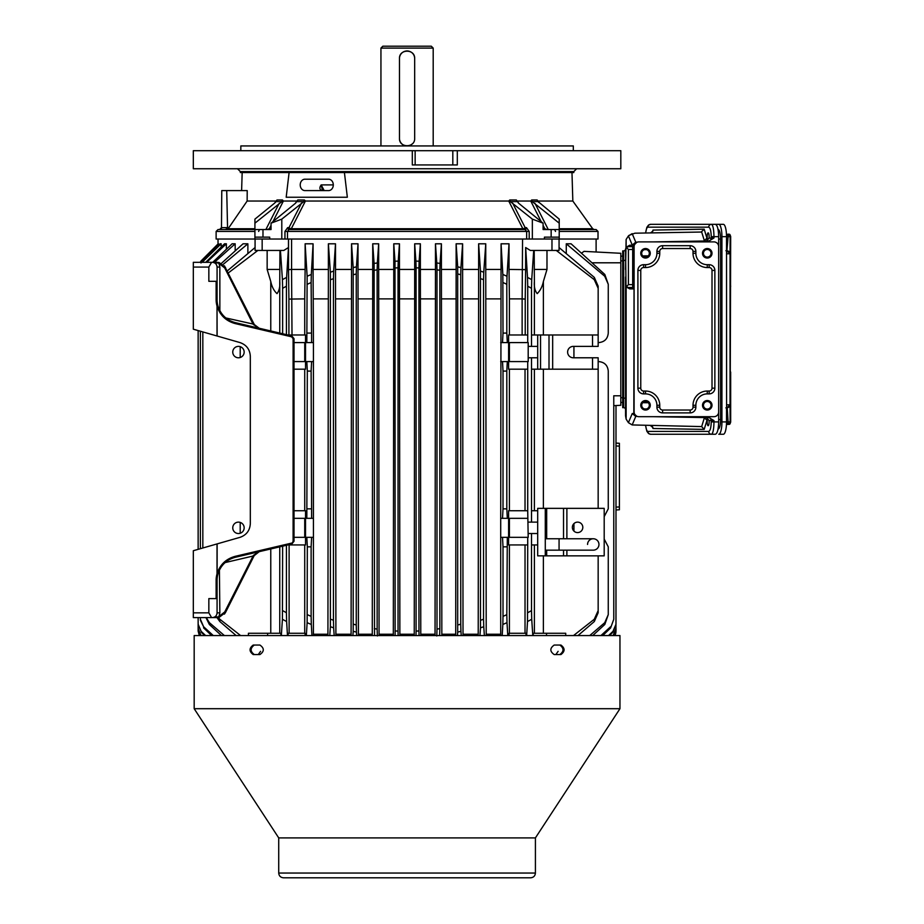 <?xml version="1.0" encoding="UTF-8"?>
<svg xmlns="http://www.w3.org/2000/svg" width="924" height="924" viewBox="0 0 924 924"><rect width="100%" height="100%" fill="white"/><g stroke="black" fill="none" stroke-linecap="round" stroke-linejoin="round"><path stroke-width="1.39" d="M527.72 518.329L508.604 518.329L508.604 510.729L527.72 510.729L528.193 537.329L507.311 537.329L508.604 537.329L508.616 518.329L500.704 518.329L501.074 243.797L509.02 243.797L509.02 269.438L525.617 269.635L525.225 299.087L522.152 298.891L522.557 239.039M506.814 614.656L506.999 622.672L502.841 624.474L503.014 616.377L506.814 614.656L507.311 537.329L500.704 537.329L500.704 518.329L502.517 518.329L503.014 508.835L503.014 371.09L502.517 361.584L500.704 361.584L507.311 361.584L506.814 371.09L503.014 371.09M227.269 270.94L255.07 247.54M228.286 272.95L257.877 250.439M292.007 334.985L291.557 269.438L288.519 269.635L288.519 239.039L544.432 239.039L544.432 237.145L551.154 237.145L551.154 229.545L543.093 229.545L543.093 223.169L518.918 203.465L516.47 200.185M610.591 628.008L613.767 619.276L610.591 628.008L602.748 635.562M604.746 622.672L608.258 614.656L604.804 624.474L604.746 622.672L589.755 635.562M598.163 342.585L598.752 342.585C604.515 342.019 607.68 338.854 608.258 333.09L608.258 284.269L604.746 276.253L604.804 274.451L608.258 284.269M598.163 508.362L598.163 357.784L573.319 357.784A5.694 5.694 0 0 1 567.613 352.09A5.694 5.694 0 0 1 573.319 346.385L592.538 346.385L592.538 334.985L552.668 334.985L552.668 369.184L592.538 369.184L592.538 357.784M594.248 619.288L598.163 610.602L598.163 612.727L594.305 621.54L594.248 619.288L573.527 635.562M527.72 612.727L531.519 610.602L531.716 619.288L527.512 621.54L527.72 544.929L508.604 544.929L508.604 537.329M528.193 346.385L528.193 357.784L537.687 357.784L537.687 369.184L540.54 369.184L540.54 334.985L531.519 334.985L531.519 346.385L528.193 346.385L528.193 342.585L500.704 342.585L502.517 342.585L503.014 333.09L502.841 274.451L506.999 276.253L506.814 284.269L503.014 282.536M531.519 334.985L531.519 288.323L527.72 286.197L527.512 277.385L531.716 279.637L531.519 288.323M527.72 342.585L527.72 286.197M525.028 633.275L525.028 544.929M526.01 635.562L526.01 633.275L509.043 633.275L509.043 635.562M527.512 621.54L526.657 635.562M594.305 621.54L577.997 635.562M253.211 645.056L259.933 645.056C264.403 648.221 264.403 651.385 259.933 654.562L253.211 654.562C249.018 651.397 249.018 648.232 253.211 645.056M554.204 645.056L560.926 645.056C565.118 648.221 565.118 651.385 560.926 654.562L554.204 654.562C549.734 651.397 549.734 648.232 554.204 645.056M619.958 708.708L194.179 708.708L194.179 635.562L619.958 635.562L619.958 708.708L535.412 837.906L278.725 837.906L194.179 708.708M559.852 654.562C564.044 651.397 564.044 648.232 559.852 645.056M726.576 405.671L726.518 236.671L728.1 236.671L726.599 254.493M730.283 372.037L730.676 236.498L730.122 235.17L730.052 253.765A2.853 2.853 -90 0 0 727.211 250.912L726.518 250.912M730.665 372.037L730.676 422.083L730.122 423.411L726.495 423.527M727.858 234.153L730.052 234.812A0.947 0.947 157.5 0 1 730.122 235.17L728.1 235.112L727.858 234.153L729.209 234.222A0.947 0.947 157.5 0 1 730.052 234.812L730.676 236.498M730.283 286.544L730.306 281.797L730.641 286.544M721.933 236.671A12.347 3.153 -90 0 0 718.78 224.324L723.365 224.324A12.347 3.153 90 0 1 726.518 236.671L721.933 236.671L721.933 421.91A12.347 3.153 90 0 1 718.78 434.257L723.365 434.257A12.347 3.153 -90 0 0 726.518 421.91L728.1 421.91L727.211 407.657L725.871 407.877M657.438 224.324L718.78 224.324M718.167 229.545L718.167 229.545A9.494 2.425 90 0 1 720.593 239.039L720.593 419.542A9.494 2.425 90 0 1 718.167 429.036L718.167 429.036M645.691 425.571A9.494 2.425 -90 0 0 647.932 431.416L708.708 431.416A2.853 2.76 90 0 0 711.468 434.257L715.395 434.257C717.37 433.518 718.456 429.394 718.664 421.91L718.664 236.671C718.456 229.187 717.37 225.063 715.395 224.324L711.468 224.324C712.993 225.063 713.825 229.187 713.975 236.671L713.975 237.988L709.089 240.921L653.638 241.892L703.949 241.014L706.941 238.161L706.999 240.471L709.054 238.126A3.8 0.97 -90 0 0 709.135 236.671A3.8 0.97 -90 0 0 708.165 232.871A3.8 0.97 -90 0 0 707.264 238.149M718.664 236.671L711.226 236.671C711.064 230.908 710.233 227.743 708.708 227.165A2.853 2.76 -90 0 1 711.468 224.324L650.692 224.324L648.567 225.017L646.846 227.339L645.587 233.01M632.49 287.491A1.421 1.34 90 0 1 633.829 288.912L629.752 288.912A1.421 1.34 90 0 0 628.412 287.491L632.686 287.491A1.421 1.421 0 0 1 634.107 288.912L634.107 413.536A2.853 2.853 0 0 0 636.913 416.389L633.829 413.536L634.107 245.033A2.853 2.853 0 0 1 636.913 242.18L635.781 242.203L632.178 233.645L628.412 235.909L626.125 239.478L626.125 247.228A1.421 1.178 -148.1 0 1 625.987 247.99L625.583 249.203L626.125 247.228L629.752 245.218A1.421 1.34 -90 0 1 628.412 246.639L627.835 246.696M635.677 416.377L637.237 416.401L635.677 416.377L632.27 413.513L633.829 413.536M707.264 420.42L703.949 417.567L653.638 416.689L709.089 417.66L713.975 420.593L709.054 420.455L706.999 418.11L707.264 420.42A3.8 0.97 -90 0 0 708.165 425.71A3.8 0.97 -90 0 0 709.135 421.91A3.8 0.97 -90 0 0 709.054 420.455M708.512 240.933A2.853 2.76 89 0 0 711.226 238.08L713.975 237.988M644.409 408.928L646.477 408.962M641.706 405.289A3.8 3.8 0 0 1 647.412 401.998A3.8 3.8 0 0 1 647.412 408.581A3.8 3.8 0 0 1 641.706 405.289M703.464 253.292A3.8 3.8 0 0 1 709.158 250A3.8 3.8 0 0 1 709.158 256.583A3.8 3.8 0 0 1 703.464 253.292M641.706 253.292A3.8 3.8 0 0 1 647.412 250A3.8 3.8 0 0 1 647.412 256.583A3.8 3.8 0 0 1 641.706 253.292M646.477 249.619L644.409 249.653M632.27 245.068L635.677 242.203L636.913 242.18L634.107 245.033L632.27 245.068L628.412 235.909M625.56 277.038L625.56 415.881L626.125 419.103L628.412 422.672L632.178 424.936L635.781 416.377M632.27 413.513L628.412 422.672L632.166 424.936L701.674 426.588L704.18 429.394L652.968 428.505L652.898 427.512L650.565 425.652M628.99 235.389L634.892 233.195L701.189 232.04L704.18 229.187L706.941 238.161M625.56 269.438L626.125 239.478M633.829 245.045L634.107 245.218A1.421 1.421 0 0 1 632.686 246.639L628.412 246.639L626.391 247.482L625.606 248.983M634.107 249.492L628.412 249.492L626.391 247.482L625.56 249.492L625.987 286.151A1.421 1.178 148.1 0 1 626.125 286.902L625.583 284.938M703.464 405.289A3.8 3.8 0 0 1 709.158 401.998A3.8 3.8 0 0 1 709.158 408.581A3.8 3.8 0 0 1 703.464 405.289M707.264 401.016A4.274 4.274 0 0 0 703.557 407.426A4.274 4.274 0 0 0 710.96 407.426A4.274 4.274 0 0 0 707.264 401.016M645.506 249.018A4.274 4.274 0 0 0 641.81 255.428A4.274 4.274 0 0 0 649.214 255.428A4.274 4.274 0 0 0 645.506 249.018M707.264 249.018A4.274 4.274 0 0 1 710.96 255.428A4.274 4.274 0 0 1 703.557 255.428A4.274 4.274 0 0 1 707.264 249.018M712.011 270.397A2.853 2.853 0 0 0 709.158 267.544L709.158 264.691L707.264 264.691A11.4 11.4 0 0 1 695.864 253.292L695.864 251.397A5.694 5.694 0 0 0 690.159 245.692L662.612 245.692A5.694 5.694 0 0 0 656.906 251.397L656.906 253.292A11.4 11.4 0 0 1 645.506 264.691L643.612 264.691A5.694 5.694 0 0 0 637.906 270.397L637.906 388.184L640.759 388.184A2.853 2.853 0 0 0 643.612 391.037L645.506 391.037A14.253 14.253 0 0 1 659.759 405.289L659.759 407.184A2.853 2.853 0 0 0 662.612 410.037L690.159 410.037A2.853 2.853 0 0 0 693.012 407.184L693.012 405.289A14.253 14.253 0 0 1 707.264 391.037L709.158 391.037A2.853 2.853 0 0 0 712.011 388.184L712.011 270.397L714.864 270.397A5.694 5.694 0 0 0 709.158 264.691M709.158 267.544L707.264 267.544A14.253 14.253 0 0 1 693.012 253.292L693.012 251.397A2.853 2.853 0 0 0 690.159 248.544L690.159 245.692M690.159 248.544L662.612 248.544A2.853 2.853 0 0 0 659.759 251.397L656.906 251.397M659.759 251.397L659.759 253.292A14.253 14.253 0 0 1 645.506 267.544L643.612 267.544A2.853 2.853 0 0 0 640.759 270.397L640.759 388.184M650.265 405.289A4.747 4.747 0 0 1 643.139 409.401A4.747 4.747 0 0 1 643.139 401.178A4.747 4.747 0 0 1 650.265 405.289M712.011 405.289A4.747 4.747 0 0 1 704.885 409.401A4.747 4.747 0 0 1 704.885 401.178A4.747 4.747 0 0 1 712.011 405.289M650.265 253.292A4.747 4.747 0 0 1 643.139 257.403A4.747 4.747 0 0 1 643.139 249.18A4.747 4.747 0 0 1 650.265 253.292M712.011 253.292A4.747 4.747 0 0 1 704.885 257.403A4.747 4.747 0 0 1 704.885 249.18A4.747 4.747 0 0 1 712.011 253.292M634.107 411.942A4.747 4.747 0 0 0 638.865 416.689L713.906 416.689A4.747 4.747 0 0 0 718.664 411.942L718.664 246.639A4.747 4.747 0 0 0 713.906 241.892L638.865 241.892A4.747 4.747 0 0 0 634.107 246.639L634.107 411.942M622.707 402.437L620.812 402.437L622.707 402.437M625.56 409.563A1.894 1.894 0 0 0 623.665 407.657A1.894 1.894 0 0 1 625.56 409.563A1.894 1.894 0 0 0 623.665 407.657L622.707 407.657L622.707 250.912L623.665 250.912A1.894 1.894 0 0 0 625.56 249.018A1.894 1.894 0 0 1 623.665 250.912A1.894 1.894 0 0 0 625.56 249.018M217.082 580.099L217.071 580.376A23.747 23.747 0 0 1 217.937 574.035L217.025 573.781L218.006 573.792C220.836 565.165 226.634 559.655 235.401 557.253L291.822 544.028L294.028 541.245L291.822 544.028L276.449 547.632M291.822 544.028L293.104 541.245L293.104 338.669L291.637 336.821L291.822 335.897L294.028 338.669L291.822 335.897L234.973 322.557M254.319 324.567L259.217 328.251L254.978 325.548M225.814 317.948L254.169 324.278L224.417 265.789M259.113 328.228L253.384 324.52M224.728 267.972L218.953 263.467L219.138 262.543L225.56 267.544L224.728 267.972L252.922 323.862L253.742 323.435M219.854 310.695L219.854 267.071L218.953 263.467L217.071 262.312L219.138 262.543M257.634 552.229L259.217 551.674L254.169 555.647L253.384 555.393L259.217 551.674L235.262 557.288M224.417 614.137L225.56 612.381L219.138 617.382L218.953 616.447L224.728 611.954L253.384 555.393M219.138 617.382L217.071 617.602L218.953 616.447L219.854 612.855L217.071 612.855L217.082 579.926M226.519 561.422L227.223 560.914M227.754 560.556L228.69 559.967M229.06 559.748L230.307 559.089M231.497 558.535L232.167 558.269M232.894 557.992L233.668 557.738M234.511 557.484L235.401 557.253L235.216 556.329C226.103 558.824 220.074 564.552 217.128 573.538L217.128 543.889L240.009 537.341C246.465 535.054 249.907 530.48 250.323 523.642L250.323 356.283C249.907 349.434 246.465 344.871 240.009 342.585L217.128 336.024L217.025 306.144A24.694 24.694 0 0 1 216.124 299.538L216.124 281.312L208.847 281.312L208.847 267.071L211.596 262.312L193.324 262.312L193.324 329.198L217.128 336.024M230.284 320.824L229.695 320.524M228.401 319.785L227.743 319.369M227.235 319.011L226.519 318.491M235.123 322.591L235.401 322.661C226.634 320.27 220.836 314.761 218.006 306.121L217.128 306.387C220.074 315.373 226.103 321.102 235.216 323.585L291.637 336.821M217.383 263.04L212.324 262.312L217.071 262.312M219.854 267.071L217.071 267.071C216.793 264.183 215.211 262.601 212.324 262.312L211.596 262.312M217.071 267.071L217.082 299.688M217.671 575.086L217.833 574.428M218.249 572.995L218.491 572.291M218.711 571.713L219.057 570.893M219.415 570.096L219.854 612.855M217.071 617.602L211.596 617.602L208.847 612.855L208.847 598.602L217.071 598.602M217.071 580.376L216.124 580.376A24.694 24.694 0 0 1 217.025 573.781L217.025 543.924L193.324 550.716L193.324 617.602L211.596 617.602M238.45 357.784A5.694 5.694 0 0 1 232.756 352.09A5.694 5.694 0 0 1 238.45 346.385A5.694 5.694 0 0 1 244.155 352.09A5.694 5.694 0 0 1 238.45 357.784M238.45 533.529A5.694 5.694 0 0 1 232.756 527.835A5.694 5.694 0 0 1 238.45 522.129A5.694 5.694 0 0 1 244.155 527.835A5.694 5.694 0 0 1 238.45 533.529M304.724 334.985L304.724 298.891L288.912 299.087L288.519 269.635M509.413 334.985L509.413 298.891L522.152 298.891M558.119 651.328L555.855 654.562M260.58 651.328L258.281 654.562M254.92 231.439L216.124 231.439L216.124 239.039L255.07 239.039L255.07 250.439L283.807 250.439L288.473 247.54L288.473 239.039L281.797 239.039L281.797 219.127L303.846 201.571L304.4 199.988L305.417 201.039L291.291 228.748A1.894 0.785 27 0 1 288.981 227.639L287.653 227.639L284.95 231.439L287.48 231.439L288.993 229.545A1.894 1.34 90 0 1 287.653 227.639M255.07 239.039L281.797 239.039M544.432 239.039L598.013 239.039L598.013 231.439L559.216 231.439M566.273 253.488L566.273 243.797L571.09 243.797L604.804 274.451M613.767 405.659L620.812 405.289L620.812 253.292L584.026 251.363L581.496 253.153M596.107 239.039L596.107 251.998L587.56 251.547L620.812 253.292M291.58 239.039L291.58 269.438L305.128 269.438L305.128 243.797L313.074 243.797L313.074 269.438L328.378 269.438L328.378 243.797L335.504 243.797L335.504 269.438L351.536 269.438L351.536 243.797L358.015 243.797L358.015 269.438L372.719 269.438L372.719 243.797L378.667 243.797L378.667 269.438L393.763 269.438L393.763 243.797L399.457 243.797L399.457 269.438L414.68 269.438L414.68 243.797L420.374 243.797L420.374 269.438L435.47 269.438L435.47 243.797L441.418 243.797L441.418 269.438L456.133 269.438L456.133 243.797L462.612 243.797L462.612 269.438L478.632 269.438L478.632 243.797L485.758 243.797L485.758 269.438L501.074 269.438M200 262.312L218.18 243.797L218.491 245.472M200.993 262.959L220.166 243.797L221.171 243.797L221.171 247.066M205.694 262.312L224.497 243.797L226.368 243.797L226.368 249.249M212.682 262.335L232.097 243.797L235.181 243.797L235.181 250.854M221.413 263.363L243.058 243.797L247.875 243.797L247.875 253.488M262.162 250.439L262.162 239.039M527.512 277.385L525.664 247.54L530.33 250.439L559.066 250.439L559.066 239.039M551.975 250.439L551.975 239.039M525.664 247.54L525.617 269.635M297.678 200.185L295.23 203.465L271.044 223.169L271.044 229.545L267.683 229.545M254.92 239.039L254.92 219.127L274.624 203.13L276.969 199.988L276.322 201.34M275.421 202.437L276.969 199.988L282.478 199.988L281.924 201.571L254.92 223.169M529.198 239.039L529.198 231.439L526.484 227.639L525.155 227.639A1.894 0.785 -27 0 1 522.845 228.748L291.291 228.748A1.894 1.19 -90 0 1 290.332 229.545A1.894 1.34 90 0 1 288.981 227.639L301.49 203.13M282.478 199.988L283.391 201.039L272.938 221.621M271.044 225.352L269.323 228.748L267.175 229.545M295.657 203.095L297.771 199.988L304.4 199.988M303.846 201.571L296.939 201.628M259.436 229.545L258.639 231.439M537.814 201.34L559.216 219.127L559.216 223.169L532.212 201.571L531.658 199.988L537.179 199.988L538.727 202.437M543.093 223.169L532.351 219.127L510.302 201.571L509.736 199.988L516.366 199.988L518.48 203.095M529.198 231.439L526.657 231.439L525.144 229.545L288.993 229.545M526.484 227.639A1.894 1.34 -90 0 1 525.144 229.545M512.647 203.13L525.155 227.639A1.894 1.34 -90 0 1 522.845 228.748L508.731 201.039L509.736 199.988M517.197 201.628L510.302 201.571M546.962 229.545L544.813 228.748L543.093 225.352M541.198 221.621L530.757 201.039L531.658 199.988M226.634 229.545L228.136 228.748L247.135 201.039L276.126 201.039M219.589 229.545L221.483 227.639L221.772 190.598L226.715 190.598L227.558 227.639L225.722 229.545M598.013 231.439L596.107 229.545L559.216 229.545L559.216 239.039M271.044 229.545L218.029 229.545L216.124 231.439M322.488 190.598L321.182 184.892L324.209 190.598M321.864 190.575A9.494 5.579 -83.9 0 1 322.199 190.587A9.494 5.579 -83.9 0 1 322.222 190.598L321.864 190.575C319.508 189.547 319.277 187.653 321.182 184.892L333.298 184.892M271.044 223.169L281.797 219.127M262.982 229.545L262.982 237.145L269.704 237.145L269.704 239.039M254.92 237.145L262.982 237.145M559.216 223.169L559.216 229.545L551.154 229.545M532.351 219.127L532.351 239.039M551.154 237.145L559.216 237.145M304.955 190.598A5.694 4.724 90 0 1 300.219 184.892A5.694 4.724 90 0 1 304.955 179.198L328.574 179.198A5.694 4.724 90 0 1 333.298 184.892A5.694 4.724 90 0 1 328.574 190.598L304.955 190.598M344.421 172.545L347.343 197.239L286.186 197.239L289.096 172.545M226.715 190.598L247.216 190.598L247.135 201.039M283.391 201.039L296.696 201.039M305.417 201.039L508.731 201.039M517.44 201.039L530.757 201.039M538.011 201.039L572.834 201.039L592.7 228.748L559.216 228.748M240.356 171.598L240.356 172.545L573.792 172.545L573.792 171.598L240.356 171.598L237.503 168.745M412.451 143.717A7.6 7.6 0 0 1 399.468 138.346L399.468 58.547A7.6 7.6 0 0 1 404.851 51.282M405.578 51.097A7.6 7.6 0 0 1 409.286 51.282M409.99 51.536A7.6 7.6 0 0 1 411.296 52.229M411.896 52.68A7.6 7.6 0 0 1 414.668 58.547L414.668 138.346C415.153 148.14 398.995 148.163 399.468 138.346M380.942 145.946L380.942 48.094L382.848 46.2L431.289 46.2L433.194 48.094L433.194 145.946M399.468 58.547C398.995 48.753 415.142 48.741 414.668 58.547M622.707 256.144L620.812 256.144M627.835 287.433L626.391 286.659L628.412 284.638L632.686 284.638L632.686 287.491M650.565 232.917L652.898 231.069L652.968 230.076L704.18 229.187M713.975 420.593L713.975 421.91C713.825 429.394 712.993 433.518 711.468 434.257L650.692 434.257A2.853 2.76 90 0 1 647.932 431.416M730.052 253.765L730.041 404.816L727.188 407.657A2.853 2.853 90 0 0 730.052 404.816L726.726 404.816L726.587 407.657M726.518 406.883L726.518 421.91L721.933 421.91M726.726 253.765L730.041 253.765L727.188 250.912M727.858 424.416L730.052 423.769A0.947 0.947 -157.5 0 1 729.209 424.359L726.449 424.474L727.858 424.416L728.1 421.91L730.122 421.91L730.052 404.816M730.122 421.91L730.122 423.411A0.947 0.947 -157.5 0 1 730.052 423.769L730.676 422.083M726.518 407.657L727.211 407.657M645.506 401.016A4.274 4.274 0 0 1 649.214 407.426A4.274 4.274 0 0 1 641.81 407.426A4.274 4.274 0 0 1 645.506 401.016M545.287 508.362L545.287 555.855L537.687 555.855L537.687 508.362L563.524 508.362L563.524 538.761M546.685 550.161L546.685 555.855L604.192 555.855L604.192 508.362L563.524 508.362M582.813 527.361A5.221 5.221 0 0 1 574.971 531.878A5.221 5.221 0 0 1 574.971 522.834A5.221 5.221 0 0 1 582.813 527.361M545.287 538.761L559.066 538.761L559.066 550.161L593.266 550.161A5.694 5.694 0 0 0 598.96 544.455A5.694 5.694 0 0 0 593.266 538.761A5.694 5.694 0 0 0 587.56 544.455M546.685 555.855L545.287 555.855M593.266 538.761A5.694 5.694 0 0 1 598.96 544.455A5.694 5.694 0 0 1 593.266 550.161A5.694 5.694 0 0 0 598.96 544.455A5.694 5.694 0 0 0 593.266 538.761L559.066 538.761M202.83 548.001L202.83 331.924M293.104 541.245L294.028 541.245L294.028 338.669L293.104 338.669M254.169 324.278L250.97 317.937M250.97 561.988L254.169 555.647L253.742 556.491L252.922 556.063L225.098 562.589M224.728 611.954L225.56 612.381L253.742 556.491M219.057 309.02L218.722 308.212M218.491 307.611L218.168 306.641M218.029 306.191L217.671 304.828M217.417 303.569L217.313 302.864M217.221 302.102L217.14 301.305M217.094 300.45L217.071 299.538L216.124 299.538M217.025 336.001L217.025 306.144L218.006 306.121M255.128 554.192L259.182 551.674M217.071 612.855C216.793 615.731 215.211 617.313 212.324 617.602L217.383 616.874M217.071 281.312L216.124 281.312M217.937 305.89A23.747 23.747 0 0 1 217.071 299.538A23.747 23.747 0 0 0 217.937 305.89M528.193 357.784L528.193 361.584L508.604 361.584L508.616 342.585L507.311 342.585L506.814 333.09L506.814 284.269M311.122 282.536L311.619 342.585L306.826 342.585L307.138 276.253L311.307 274.451L311.122 282.536L307.322 284.269M313.409 635.562L313.432 537.329L311.619 537.329L313.432 537.329L313.432 361.584L311.619 361.584L311.122 371.09L307.322 371.09L306.826 361.584L313.432 361.584L313.432 342.585L311.619 342.585L313.432 342.585L313.074 269.438M311.122 371.09L311.619 518.329L306.826 518.329L307.322 371.09M311.619 537.329L311.122 546.835L307.322 546.835L306.826 537.329L311.619 537.329M506.814 371.09L506.814 508.835L507.311 518.329L508.604 518.329M486.174 635.562L486.209 634.234L500.704 634.234L500.704 537.329L502.517 537.329L503.014 546.835L503.014 616.377M598.163 361.584L598.752 361.584C604.515 362.162 607.68 365.327 608.258 371.09L608.258 508.835L604.192 516.632M604.192 539.038L608.258 546.835L608.258 614.656M615.95 632.004L615.996 509.956L619.392 509.782L619.392 443.289L615.996 443.104M537.687 334.985L537.687 357.784M573.931 523.619L573.931 531.092M508.604 361.584L507.311 361.584L508.604 361.584L508.604 369.184L527.72 369.184L527.72 361.584M573.931 346.385L573.931 357.784M527.72 544.929L527.72 537.329M527.72 334.985L508.604 334.985L508.604 342.585M540.54 369.184L549.006 369.184L549.006 334.985L552.668 334.985M540.54 334.985L549.006 334.985M240.205 533.252L240.205 522.407M305.521 518.329L305.521 537.329M287.953 544.929L305.532 544.929L305.532 537.329L306.826 537.329L294.028 537.329M294.028 510.729L305.532 510.729L305.532 518.329L306.826 518.329L294.028 518.329M311.619 518.329L313.432 518.329L311.619 518.329M240.205 357.507L240.205 346.662M305.521 342.585L305.521 361.584M294.028 369.184L305.532 369.184L305.532 361.584L306.826 361.584L294.028 361.584M287.953 334.985L305.532 334.985L305.532 342.585L306.826 342.585L294.028 342.585M615.061 635.215L615.557 633.945M615.603 633.795L615.892 632.501M614.806 635.562L615.996 630.953L614.887 635.562M613.132 635.493L615.996 628.632L613.062 635.562M612.993 631.323L615.996 624.22L613.016 632.097L612.993 631.323L608.523 635.562M480.688 620.247L483.541 619.23L483.749 626.726L480.48 627.823L480.48 271.102L483.749 272.199L483.541 279.683L480.688 278.678M457.888 624.936L460.741 624.22L460.937 631.323L457.692 632.097L457.692 266.828L460.937 267.602L460.741 274.705L457.888 273.989M436.798 635.966L436.994 629.082L439.847 628.632L439.605 635.562M416.019 635.562L416.089 631.104L418.942 630.953L419.022 635.562M395.114 635.562L394.998 261.238L398.244 261.076L398.048 267.81L395.195 267.96M395.195 630.953L398.048 631.104L398.117 635.562M374.532 635.562L374.104 263.432L377.339 262.959L377.142 269.843L374.301 270.282M374.301 628.632L377.142 629.082L377.339 635.966M353.395 624.22L356.248 624.936L356.445 632.097L353.199 631.323L353.199 267.602L356.445 266.828L356.248 273.989L353.395 274.705M330.596 619.23L333.448 620.247L333.656 627.823L330.388 626.726L330.388 272.199L333.656 271.102L333.448 278.678L330.596 279.683M307.322 614.656L311.122 616.377L311.307 624.474L307.138 622.672L307.322 546.835M282.628 610.602L286.428 612.727L286.625 621.54L282.421 619.288L282.628 546.176M218.203 617.532L219.889 619.288L219.831 621.54L216.99 617.602M206.271 617.602L209.39 622.672L209.344 624.474L205.948 617.602M200.381 619.23L203.592 626.726L200.381 620.247L200.381 617.602M198.14 624.22L201.143 631.323L198.14 624.936L198.14 617.602L198.14 631.104L199.33 635.562M198.14 628.632L201.016 635.493L198.14 629.082L198.14 617.602L198.14 630.953M282.628 288.323L282.421 279.637L286.625 277.385L286.428 286.197L282.628 288.323L282.628 333.737M419.138 261.238L418.942 267.96L416.089 267.81L415.892 261.076L419.138 261.238L420.374 243.797M440.043 263.432L439.847 270.282L436.994 269.843L436.798 262.959L440.043 263.432L441.418 243.797M598.163 288.323L594.248 279.637L594.305 277.385L598.163 286.197L598.163 334.985L592.538 334.985M533.217 635.562L533.217 633.275L546.5 633.275L546.5 635.562M546.5 633.275L565.719 633.275L565.719 635.562M305.093 635.562L305.093 633.275L288.126 633.275L288.126 635.562M280.919 635.562L280.919 633.275L248.429 633.275L248.429 635.562M267.637 633.275L267.637 635.562M307.138 276.253L305.128 243.797M311.307 274.451L313.074 243.797M330.388 272.199L328.378 243.797M333.656 271.102L335.504 243.797M353.199 267.602L351.536 243.797M356.445 266.828L358.015 243.797M374.104 263.432L372.719 243.797M377.339 262.959L378.667 243.797M394.998 261.238L393.763 243.797M398.244 261.076L399.457 243.797M200.935 261.076L218.18 243.797M200.935 261.238L218.491 243.797M415.892 261.076L414.68 243.797M202.148 262.312L221.171 243.797M436.798 262.959L435.47 243.797M206.71 262.312L226.368 243.797M457.692 266.828L456.133 243.797M460.937 267.602L462.612 243.797M214.46 262.312L235.181 243.797M480.48 271.102L478.632 243.797M483.749 272.199L485.758 243.797M223.088 264.46L247.875 243.797M502.841 274.451L501.074 243.797M506.999 276.253L509.02 243.797M531.716 279.637L533.714 250.439M604.746 276.253L566.273 243.797M286.625 621.54L287.48 635.562M282.421 619.288L281.335 635.562M311.307 624.474L311.942 635.562M307.138 622.672L306.352 635.562M333.656 627.823L334.176 635.562M330.388 626.726L329.776 635.562M356.445 632.097L356.676 635.562M353.199 631.323L352.899 635.562M201.143 631.323L205.613 635.562M201.12 632.097L204.631 635.562M460.937 631.323L461.238 635.562M457.692 632.097L457.461 635.562M203.592 626.726L213.305 635.562M203.557 627.823L211.608 635.562M483.749 626.726L484.361 635.562M480.48 627.823L479.96 635.562M209.39 622.672L224.382 635.562M209.344 624.474L221.413 635.562M506.999 622.672L507.784 635.562M502.841 624.474L502.206 635.562M604.804 624.474L592.723 635.562M600.935 635.562L610.556 626.772M613.016 632.097L609.505 635.562M620.812 405.289L615.996 405.544L615.996 624.22M613.767 619.276L613.767 395.784L620.812 395.784M535.412 837.906L535.412 873.053C535.123 875.94 533.541 877.523 530.665 877.8L283.483 877.8C280.596 877.523 279.013 875.94 278.725 873.053L278.725 837.906M254.285 645.056C250.092 648.221 250.092 651.385 254.285 654.562M528.193 533.529L537.687 533.529M528.193 522.129L537.687 522.129M531.519 346.385L537.687 346.385M537.687 544.929L531.519 544.929L531.519 533.529M598.163 334.985L598.163 346.385L592.538 346.385M549.006 369.184L552.668 369.184M537.687 369.184L531.519 369.184L531.519 357.784M598.163 369.184L592.538 369.184M537.687 510.729L531.519 510.729L531.519 369.184M531.519 522.129L531.519 510.729M509.413 537.329L509.413 518.329M509.413 510.729L509.413 369.184M598.163 610.602L598.163 555.855M509.413 361.584L509.413 342.585M509.413 298.891L509.02 269.438M531.519 610.602L531.519 544.929M527.72 510.729L527.72 369.184M525.028 510.729L525.028 369.184M509.413 633.275L509.413 544.929M594.305 277.385L559.066 247.54M531.716 619.288L532.802 635.562M304.724 537.329L304.724 518.329M304.724 633.275L304.724 544.929M311.122 616.377L311.122 546.835M286.428 612.727L286.428 545.287M286.428 334.627L286.428 286.197M304.724 361.584L304.724 342.585M304.724 510.729L304.724 369.184M304.724 298.891L305.128 269.438M286.625 277.385L288.473 247.54M219.889 619.288L240.61 635.562M534.199 250.439L534.384 281.485C533.968 286.717 534.904 290.771 537.191 293.636C540.251 290.679 542.319 286.625 543.381 281.485L546.985 269.438L546.985 250.439M267.151 250.439L267.151 269.438L270.767 281.485C271.841 286.717 273.92 290.771 277.015 293.636C279.244 290.679 280.157 286.625 279.753 281.485L279.937 250.439M219.831 621.54L236.14 635.562M594.248 279.637L556.26 250.439M534.199 269.438L546.985 269.438M282.421 279.637L280.434 250.439M289.12 633.275L289.12 544.929M333.448 620.247L333.448 278.678M335.504 269.438L335.897 635.562M313.432 634.234L327.928 634.234L328.378 269.438M327.928 634.234L327.962 635.562M356.248 624.936L356.248 273.989M358.015 269.438L358.408 635.562M335.92 634.234L351.097 634.234L351.536 269.438M351.097 634.234L351.132 635.562M358.431 634.234L372.28 634.234L372.719 269.438M372.28 634.234L372.314 635.562M377.142 629.082L377.142 269.843M378.667 269.438L379.071 635.562M198.14 549.341L198.14 330.584L198.14 549.341M398.048 631.104L398.048 267.81M399.457 269.438L399.861 635.562M379.094 634.234L393.324 634.234L393.763 269.438M393.324 634.234L393.358 635.562M416.089 631.104L416.089 267.81M418.942 630.953L418.942 267.96M399.896 634.234L414.241 634.234L414.68 269.438M414.241 634.234L414.275 635.562M420.374 269.438L420.778 635.562M436.994 629.082L436.994 269.843M439.847 628.632L439.847 270.282M420.813 634.234L435.042 634.234L435.47 269.438M435.042 634.234L435.065 635.562M441.418 269.438L441.834 635.562M460.741 624.22L460.741 274.705M441.857 634.234L455.705 634.234L456.133 269.438M455.705 634.234L455.74 635.562M462.612 269.438L463.016 635.562M200.381 548.694L200.381 331.219M483.541 619.23L483.541 279.683M486.209 634.234L485.758 269.438M463.039 634.234L478.216 634.234L478.632 269.438M478.216 634.234L478.239 635.562M500.704 634.234L500.727 635.562M615.996 628.632L615.996 630.953M267.151 269.438L279.937 269.438M486.209 298.891L500.704 298.891M463.039 298.891L478.216 298.891M441.857 298.891L455.705 298.891M420.813 298.891L435.042 298.891M399.896 298.891L414.241 298.891M379.094 298.891L393.324 298.891M358.431 298.891L372.28 298.891M335.92 298.891L351.097 298.891M313.432 298.891L327.928 298.891M457.311 150.693L620.812 150.693L620.812 168.745L193.324 168.745L193.324 150.693L412.312 150.693L412.312 164.946L457.311 164.946L457.311 150.693L452.818 150.693L452.818 164.946M415.142 164.946L415.142 150.693L412.312 150.693M452.818 150.693L415.142 150.693M573.319 150.693L573.319 145.946L240.829 145.946L240.829 150.693M730.122 236.671L728.1 236.671L728.1 235.112L726.495 235.054M718.664 239.039L720.593 239.039M708.512 417.648A2.853 2.76 -89 0 1 711.226 420.489L711.226 421.91L718.664 421.91M704.434 417.613L701.674 426.588M706.941 420.42L704.18 429.394M652.494 426.645L652.968 428.505M634.107 413.548L634.118 414.737M640.759 270.397L637.906 270.397M637.906 388.184A5.694 5.694 0 0 0 643.612 393.89L643.612 391.037M643.612 267.544L643.612 264.691M643.612 393.89L645.506 393.89L645.506 391.037M645.506 267.544L645.506 264.691M659.759 405.289L656.906 405.289A11.4 11.4 0 0 0 645.506 393.89M659.759 253.292L656.906 253.292M656.906 405.289L656.906 407.184L659.759 407.184M656.906 407.184A5.694 5.694 0 0 0 662.612 412.889L662.612 410.037M662.612 248.544L662.612 245.692M662.612 412.889L690.159 412.889L690.159 410.037M690.159 412.889A5.694 5.694 0 0 0 695.864 407.184L693.012 407.184M693.012 251.397L695.864 251.397M695.864 407.184L695.864 405.289L693.012 405.289M693.012 253.292L695.864 253.292M707.264 391.037L707.264 393.89A11.4 11.4 0 0 0 695.864 405.289M707.264 267.544L707.264 264.691M707.264 393.89L709.158 393.89L709.158 391.037M709.158 393.89A5.694 5.694 0 0 0 714.864 388.184L712.011 388.184M714.864 270.397L714.864 388.184M622.707 397.69L620.812 397.69M622.707 260.418L623.665 260.418L623.665 250.912M623.665 407.657L623.665 260.418L625.56 260.418M622.707 398.163L625.56 398.163M222.776 316.366L220.224 313.109M216.124 580.376L216.124 598.602M288.912 299.087L288.912 334.985M522.129 334.985L522.129 298.891M525.225 334.985L525.225 299.087M276.195 201.571L281.924 201.571M287.48 239.039L287.48 231.439L526.657 231.439L526.657 239.039M284.95 239.039L284.95 231.439M265.869 229.545L279.106 203.465M271.044 228.748L269.323 228.748M532.212 201.571L537.941 201.571M544.813 228.748L543.093 228.748M535.042 203.465L548.267 229.545M254.92 228.748L228.136 228.748M227.558 227.639L221.483 227.639M380.942 48.094L433.194 48.094M622.707 260.891L620.812 260.891M632.49 246.639A1.421 1.34 -90 0 0 633.829 245.218L629.752 245.218M634.107 245.218A1.421 1.421 0 0 1 632.686 246.639L632.686 284.638L634.107 284.638M629.752 288.912L626.125 286.902L626.125 419.103M628.412 249.492L628.412 284.638M642.734 255.89L648.325 255.844M648.325 402.725L642.734 402.691M709.054 238.126L711.226 238.08L711.226 236.671M701.674 231.993L704.434 240.968M652.968 230.076L652.494 231.936M708.708 227.165L647.932 227.165A2.853 2.76 -90 0 1 650.692 224.324M647.932 227.165A9.494 2.425 -90 0 0 645.691 233.01M708.708 431.416C710.233 430.838 711.064 427.673 711.226 421.91M718.664 419.542L720.593 419.542M546.685 508.362L546.685 538.761M563.524 550.161L563.524 555.855M566.886 508.362L566.886 538.761M566.886 550.161L566.886 555.855M193.324 612.855L208.847 612.855M208.847 267.071L193.324 267.071M235.216 556.329L291.637 543.093M235.401 322.661L235.216 323.585M311.122 333.09L307.322 333.09M311.122 508.835L307.322 508.835M506.814 333.09L503.014 333.09M506.814 508.835L503.014 508.835M506.814 546.835L503.014 546.835M615.996 507.114L619.392 506.941M615.996 445.957L619.392 446.13M620.812 262.797L592.099 262.797M535.412 873.053L278.725 873.053M543.381 555.855L543.381 633.275M534.384 544.929L534.384 633.275M543.381 369.184L543.381 508.362M534.384 369.184L534.384 510.729M279.753 546.858L279.753 633.275M270.767 548.96L270.767 633.275M543.381 281.485L543.381 334.985M534.384 281.485L534.384 334.985M279.753 281.485L279.753 333.067M270.767 281.485L270.767 330.954M725.871 250.693L726.587 250.912M636.44 416.343L635.342 415.892M218.029 239.039L218.029 243.948M554.7 229.545L555.509 231.439M221.448 228.748L219.9 229.545M592.7 228.748L594.236 229.545M242.169 172.545L241.614 190.598M571.979 172.545L572.834 201.039M645.587 425.571L646.846 431.242L648.579 433.564L650.692 434.257M545.287 550.161L559.066 550.161M257.992 327.858L259.217 328.251M573.792 171.598L576.634 168.745"/></g></svg>
